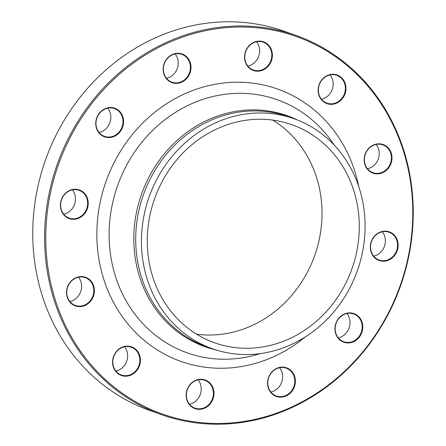 <?xml version="1.0" encoding="UTF-8"?>
<svg xmlns="http://www.w3.org/2000/svg" width="446" height="446" viewBox="0 0 446 446"><rect width="100%" height="100%" fill="white"/><g stroke="black" fill="none" stroke-linecap="round" stroke-linejoin="round"><path stroke-width="0.67" d="M308.766 40.569A201.168 182.08 -70.4 0 1 397.871 293.039A201.168 182.08 -70.4 0 1 161.547 414.657A201.168 182.08 -70.4 0 1 57.339 164.128A201.168 182.08 -70.4 0 1 296.272 35.546A201.168 182.08 -70.4 0 1 308.766 40.569M296.272 35.546L284.453 31.343A201.168 182.08 109.6 0 0 48.129 152.961A201.168 182.08 109.6 0 0 137.234 405.431A201.168 182.08 109.6 0 0 149.728 410.454L161.547 414.657M272.684 120.08A115.692 104.715 -70.4 0 1 314.686 255.586A115.692 104.715 -70.4 0 1 196.597 334.193M299.194 127.628A115.692 104.715 -70.4 0 1 350.439 272.829A115.692 104.715 -70.4 0 1 214.526 342.773A115.692 104.715 -70.4 0 1 154.595 198.693A115.692 104.715 -70.4 0 1 292.007 124.741A115.692 104.715 -70.4 0 1 299.194 127.628M383.186 231.29A15.197 13.759 -70.4 0 1 396.789 251.839A15.197 13.759 -70.4 0 1 372.733 255.435A15.197 13.759 -70.4 0 1 383.186 231.29M370.225 146.985A15.197 13.759 -70.4 0 1 391.962 156.775A15.197 13.759 -70.4 0 1 372.042 172.792A15.197 13.759 -70.4 0 1 370.225 146.985M319.492 83.642A15.197 13.759 -70.4 0 1 343.548 80.046A15.197 13.759 -70.4 0 1 333.095 104.197A15.197 13.759 -70.4 0 1 319.492 83.642M244.586 58.242A15.197 13.759 -70.4 0 1 264.506 42.219A15.197 13.759 -70.4 0 1 266.329 68.032A15.197 13.759 -70.4 0 1 244.586 58.242M165.577 77.582A15.197 13.759 -70.4 0 1 176.025 53.431A15.197 13.759 -70.4 0 1 189.628 73.986A15.197 13.759 -70.4 0 1 165.577 77.582M103.634 136.487A15.197 13.759 -70.4 0 1 101.811 110.675A15.197 13.759 -70.4 0 1 123.553 120.465A15.197 13.759 -70.4 0 1 103.634 136.487M75.352 219.17A15.197 13.759 -70.4 0 1 61.749 198.615A15.197 13.759 -70.4 0 1 85.799 195.019A15.197 13.759 -70.4 0 1 75.352 219.17M88.314 303.475A15.197 13.759 -70.4 0 1 66.571 293.685A15.197 13.759 -70.4 0 1 86.491 277.663A15.197 13.759 -70.4 0 1 88.314 303.475M139.041 366.813A15.197 13.759 -70.4 0 1 114.99 370.409A15.197 13.759 -70.4 0 1 125.438 346.258A15.197 13.759 -70.4 0 1 139.041 366.813M213.946 392.212A15.197 13.759 -70.4 0 1 194.027 408.235A15.197 13.759 -70.4 0 1 192.209 382.423A15.197 13.759 -70.4 0 1 213.946 392.212M292.961 372.873A15.197 13.759 -70.4 0 1 282.508 397.024A15.197 13.759 -70.4 0 1 268.905 376.469A15.197 13.759 -70.4 0 1 292.961 372.873M354.904 313.967A15.197 13.759 -70.4 0 1 356.728 339.78A15.197 13.759 -70.4 0 1 334.985 329.99A15.197 13.759 -70.4 0 1 354.904 313.967M308.766 41.517A200.276 181.271 109.6 0 0 46.289 252.587A200.276 181.271 109.6 0 0 332.749 381.581A200.276 181.271 109.6 0 0 308.766 41.517M301.713 121.808A122.042 110.463 -70.4 0 1 355.769 274.97A122.042 110.463 -70.4 0 1 212.402 348.75A122.042 110.463 -70.4 0 1 149.181 196.764A122.042 110.463 -70.4 0 1 294.131 118.759A122.042 110.463 -70.4 0 1 301.713 121.808M346.927 313.521A14.751 13.352 -70.4 0 1 349.095 327.994A14.751 13.352 -70.4 0 1 338.28 337.851M354.548 314.313A14.751 13.352 109.6 0 0 353.633 313.945A14.751 13.352 109.6 0 0 336.301 322.865A14.751 13.352 109.6 0 0 342.835 341.38A14.751 13.352 109.6 0 0 343.755 341.748A14.751 13.352 109.6 0 0 361.082 332.827A14.751 13.352 109.6 0 0 354.548 314.313M279.514 367.727A14.751 13.352 -70.4 0 1 281.682 382.2A14.751 13.352 -70.4 0 1 270.867 392.056M292.442 373.079A14.751 13.352 109.6 0 0 286.22 368.156A14.751 13.352 109.6 0 0 270.711 373.692A14.751 13.352 109.6 0 0 270.12 391.036A14.751 13.352 109.6 0 0 276.342 395.959A14.751 13.352 109.6 0 0 291.851 390.423A14.751 13.352 109.6 0 0 292.442 373.079M198.119 379.897A14.751 13.352 -70.4 0 1 200.287 394.37A14.751 13.352 -70.4 0 1 189.472 404.227M213.361 392.212A14.751 13.352 109.6 0 0 204.825 380.327A14.751 13.352 109.6 0 0 186.406 396.243A14.751 13.352 109.6 0 0 194.941 408.129A14.751 13.352 109.6 0 0 213.361 392.212M124.546 346.771A14.751 13.352 -70.4 0 1 126.714 361.238A14.751 13.352 -70.4 0 1 115.899 371.094M138.494 366.584A14.751 13.352 109.6 0 0 131.252 347.194A14.751 13.352 109.6 0 0 114.131 355.613A14.751 13.352 109.6 0 0 121.373 374.997A14.751 13.352 109.6 0 0 138.494 366.584M78.513 277.217A14.751 13.352 -70.4 0 1 80.681 291.684A14.751 13.352 -70.4 0 1 69.866 301.546M87.901 303.063A14.751 13.352 109.6 0 0 93.71 288.997A14.751 13.352 109.6 0 0 85.219 277.641A14.751 13.352 109.6 0 0 72.659 280.027A14.751 13.352 109.6 0 0 66.85 294.092A14.751 13.352 109.6 0 0 75.341 305.443A14.751 13.352 109.6 0 0 87.901 303.063M72.352 189.873A14.751 13.352 -70.4 0 1 74.527 204.346A14.751 13.352 -70.4 0 1 63.711 214.203M75.14 218.663A14.751 13.352 109.6 0 0 87.488 205.461A14.751 13.352 109.6 0 0 79.059 190.303A14.751 13.352 109.6 0 0 73.099 189.74A14.751 13.352 109.6 0 0 60.756 202.941A14.751 13.352 109.6 0 0 69.18 218.105A14.751 13.352 109.6 0 0 75.14 218.663M107.72 108.149A14.751 13.352 -70.4 0 1 109.889 122.622A14.751 13.352 -70.4 0 1 99.073 132.479M103.628 136.013A14.751 13.352 109.6 0 0 104.548 136.381A14.751 13.352 109.6 0 0 121.875 127.461A14.751 13.352 109.6 0 0 115.341 108.947A14.751 13.352 109.6 0 0 114.427 108.579A14.751 13.352 109.6 0 0 97.094 117.499A14.751 13.352 109.6 0 0 103.628 136.013M175.133 53.944A14.751 13.352 -70.4 0 1 175.88 54.964A14.751 13.352 -70.4 0 1 166.486 78.273M165.734 77.247A14.751 13.352 109.6 0 0 171.961 82.17A14.751 13.352 109.6 0 0 187.471 76.634A14.751 13.352 109.6 0 0 188.061 59.296A14.751 13.352 109.6 0 0 181.84 54.367A14.751 13.352 109.6 0 0 166.33 59.903A14.751 13.352 109.6 0 0 165.734 77.247M256.528 41.773A14.751 13.352 -70.4 0 1 259.594 49.757A14.751 13.352 -70.4 0 1 247.881 66.103M244.815 58.114A14.751 13.352 109.6 0 0 253.356 70A14.751 13.352 109.6 0 0 271.776 54.083A14.751 13.352 109.6 0 0 263.235 42.203A14.751 13.352 109.6 0 0 244.815 58.114M330.101 74.906A14.751 13.352 -70.4 0 1 331.869 90.387A14.751 13.352 -70.4 0 1 321.454 99.229M319.682 83.748A14.751 13.352 109.6 0 0 326.929 103.132A14.751 13.352 109.6 0 0 344.05 94.719A14.751 13.352 109.6 0 0 336.808 75.329A14.751 13.352 109.6 0 0 319.682 83.748M376.134 144.454A14.751 13.352 -70.4 0 1 373.341 165.973A14.751 13.352 -70.4 0 1 367.487 168.783M370.275 147.269A14.751 13.352 109.6 0 0 364.466 161.335A14.751 13.352 109.6 0 0 372.956 172.686A14.751 13.352 109.6 0 0 385.522 170.3A14.751 13.352 109.6 0 0 391.332 156.234A14.751 13.352 109.6 0 0 382.841 144.883A14.751 13.352 109.6 0 0 370.275 147.269M382.289 231.797A14.751 13.352 -70.4 0 1 384.463 246.27A14.751 13.352 -70.4 0 1 373.648 256.127M383.036 231.664A14.751 13.352 109.6 0 0 370.693 244.865A14.751 13.352 109.6 0 0 379.117 260.024A14.751 13.352 109.6 0 0 385.076 260.587A14.751 13.352 109.6 0 0 397.425 247.385A14.751 13.352 109.6 0 0 388.996 232.227A14.751 13.352 109.6 0 0 383.036 231.664M305.265 336.953A144.504 130.795 -70.4 0 1 135.311 332.186A144.504 130.795 -70.4 0 1 121.396 149.784A144.504 130.795 -70.4 0 1 286.627 92.673A144.504 130.795 -70.4 0 1 358.729 186.517M215.881 349.92A122.605 110.97 -70.4 0 1 141.036 195.649A122.605 110.97 -70.4 0 1 294.817 118.764A122.605 110.97 -70.4 0 1 297.571 120.052M334.188 145.056A134.335 121.591 109.6 0 0 285.518 103.043A134.335 121.591 109.6 0 0 109.85 220.034A134.335 121.591 109.6 0 0 260.063 353.633M294.131 118.759L288.389 116.718A122.042 110.463 109.6 0 0 143.439 194.724A122.042 110.463 109.6 0 0 206.654 346.709L212.402 348.75"/></g></svg>
